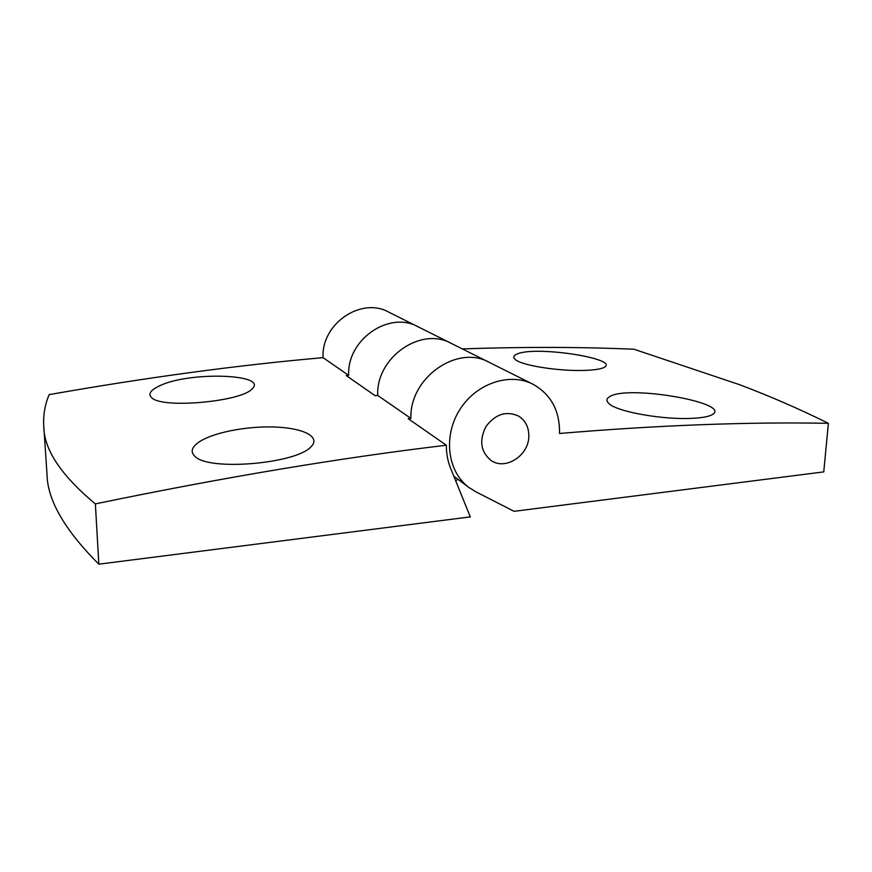 <?xml version="1.0" encoding="UTF-8"?>
<svg xmlns="http://www.w3.org/2000/svg" width="872" height="872" viewBox="0 0 872 872"><rect width="100%" height="100%" fill="white"/><g stroke="black" fill="none" stroke-linecap="round" stroke-linejoin="round"><path stroke-width="1.31" d="M693.251 418.277C703.475 417.699 710.113 416.304 713.143 414.091C729.788 402.417 626.129 384.487 609.266 396.913C606.454 398.678 606.193 400.749 608.471 403.093C615.381 411.606 663.788 420.173 693.251 418.277M323.054 357.662L348.669 375.374C346.838 339.317 389.631 310.225 418.538 327.022C389.631 310.225 346.838 339.317 348.669 375.374L346.271 375.603L375.167 395.714L377.707 395.452C375.995 357.139 421.438 325.943 451.783 343.644C421.438 325.943 375.995 357.139 377.707 395.452L410.897 418.407L408.205 418.702L446.344 445.232C446.311 453.418 447.728 461.081 450.595 468.231L470.302 516.889L98.841 564.173L95.364 503.885C60.986 475.305 43.774 449.331 43.753 425.95C43.12 415.028 44.93 404.586 49.181 394.624C147.106 377.391 238.394 365.074 323.054 357.662C321.136 323.61 361.586 296.36 389.163 312.34L417.535 326.52M489.715 362.599C457.8 343.917 409.36 377.532 410.897 418.407C409.36 377.532 457.8 343.917 489.715 362.599L532.236 383.854M828.4 423.323C748.002 421.797 658.382 425.187 559.53 433.471C559.911 411.083 551.202 394.743 533.402 384.443C510.011 372.028 476.276 383.2 459.762 409.709C442.998 436.065 447.434 471.436 468.656 487.285L475.622 491.677L514.077 511.319L823.757 471.894L828.4 423.323C799.678 409.099 770.096 396.226 739.641 384.716L633.999 349.236C580.371 346.914 523.135 346.805 462.291 348.898M516.911 354.13C513.663 355.514 512.976 357.171 514.829 359.079C519.886 365.259 558.723 371.418 584.643 370.404C595.62 370.022 602.443 368.812 605.103 366.785C616.995 358.207 534.318 345.552 516.911 354.13M528.824 436.185C528.868 427.149 525.424 420.435 518.48 416.02C506.24 410.636 495.438 414.091 486.064 426.386C479.033 440.153 480.559 451.423 490.674 460.198C504.953 470.967 528.944 455.696 528.824 436.185C528.944 455.696 504.953 470.967 490.674 460.198C480.559 451.423 479.033 440.153 486.064 426.386C495.438 414.091 506.24 410.636 518.48 416.02C525.424 420.435 528.868 427.149 528.824 436.185M43.753 425.95L47.012 474.259C47.382 500.005 64.659 529.969 98.841 564.173M446.344 445.232C340.756 457.767 223.766 477.322 95.364 503.885M455.718 480.864L457.887 479.284M200.952 440.807C191.666 446.453 189.769 451.729 195.252 456.645C209.727 471.218 295.793 463.555 310.639 447.107C321.005 437.591 305.571 428.839 278.44 427.204C251.463 425.482 216.888 431.4 200.952 440.807M158.333 386.449C150.169 390.536 147.978 394.297 151.75 397.763C162.312 408.99 241.566 401.567 252.03 388.956C269.426 373.914 187.556 370.992 158.333 386.449M418.538 327.022L450.726 343.11M453.865 476.286L468.656 487.285M451.783 343.644L488.603 362.043"/></g></svg>
